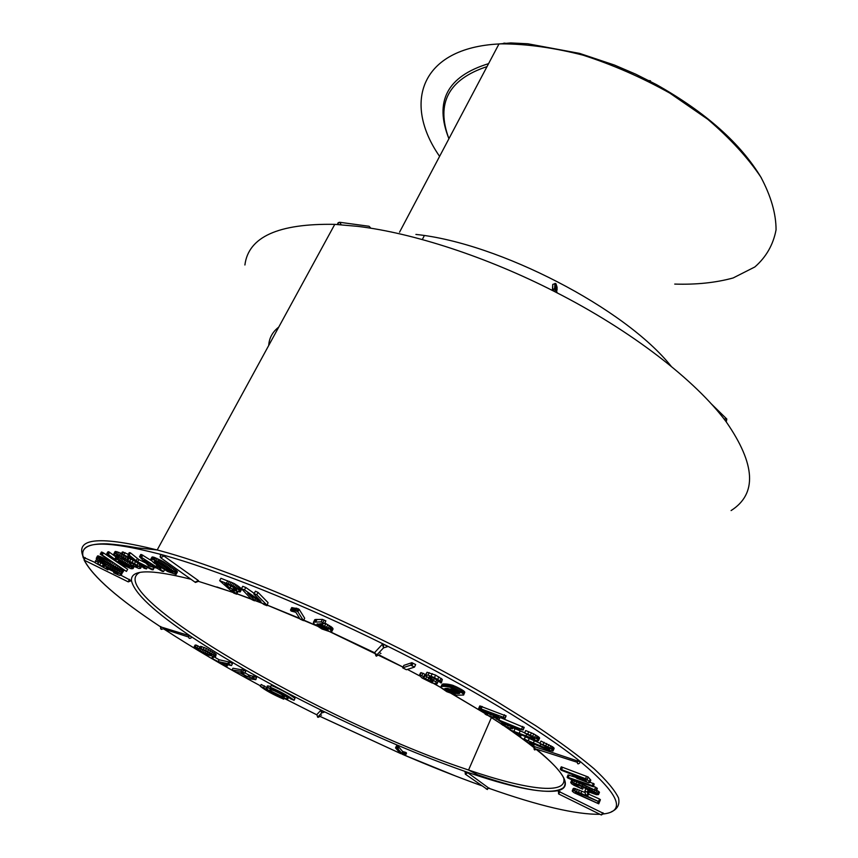 <?xml version="1.0" encoding="UTF-8"?>
<svg xmlns="http://www.w3.org/2000/svg" width="858" height="858" viewBox="0 0 858 858"><rect width="100%" height="100%" fill="white"/><g stroke="black" fill="none" stroke-linecap="round" stroke-linejoin="round"><path stroke-width="1.29" d="M671.224 366.355C625.439 308.623 499.088 242.943 415.905 234.427M557.057 292.514L554.654 291.602C486.754 256.907 413.073 232.968 357.529 226.34L334.781 224.356C278.357 223.37 248.402 236.915 244.905 264.993M553.12 290.744L554.676 291.57L552.391 290.143L552.766 284.384M555.995 286.368L557.057 287.162L557.057 290.122M731.091 510.564C757.239 493.929 755.641 464.392 726.286 421.943L726.233 421.868C695.881 380.695 631.349 330.512 554.794 291.677L555.416 288.781L555.984 289.071L555.458 283.526L555.416 288.781L554.558 288.567L555.416 288.781M275.332 691.258L279.772 693.436M586.186 781.273L578.946 778.656L574.753 775.364L584.63 779.096L586.518 781.027M575.75 776.469L576.018 775.825M576.018 776.747L576.351 775.954M576.329 777.016L576.715 776.082M576.673 777.284L577.112 776.233M577.048 777.562L577.531 776.393M577.455 777.831L577.981 776.565M577.895 778.099L578.464 776.747M578.389 778.367L578.978 776.951M578.946 778.656L579.568 777.176M579.579 778.946L580.222 777.423M580.287 779.268L580.941 777.691M581.07 779.59L581.735 777.991M581.917 779.933L582.593 778.324M582.829 780.276L583.504 778.667M583.665 780.587L584.33 778.989M584.395 780.834L585.038 779.289M585.006 781.037L585.542 779.761M585.51 781.166L585.928 780.179M585.907 781.252L586.218 780.512M271.589 691.398L281.917 696.449C289.146 698.959 279.022 692.224 272.243 690.047C269.294 689.167 269.069 689.617 271.589 691.398M405.126 754.364L401.78 753.356L397.994 748.98L395.538 747.897L400.429 753.517L405.662 754.976L405.126 754.364L405.995 752.498L402.638 751.49L398.863 747.104L396.417 746.02L395.538 747.897M576.919 778.313L588.524 782.818L589.811 782.56L587.129 779.321L560.274 769.143L561.239 770.194L571.911 774.388L576.919 778.313M567.578 777.852L596.374 790.819L574.452 780.362L593.393 786.786L592.342 785.66L568.189 777.423L567.106 777.23L567.578 777.852M573.905 785.252L582.593 789.178L574.163 784.577L573.691 784.073L574.774 783.998L578.764 785.317L594.819 792.62L595.409 793.157L594.873 793.457L589.821 791.687L589.114 791.698L590.132 792.449L596.514 794.712L598.519 794.594L591.945 790.325L578.775 784.609L571.203 782.389L571.289 783.526L573.905 785.252M584.899 791.044L585.403 794.336L587.934 795.548L587.451 792.266L584.899 791.044L585.842 788.77L588.395 789.993L588.867 793.296L587.934 795.548M574.141 792.771L598.745 803.817L576.908 793.596L575.343 792.031L577.541 792.535L599.485 801.962L580.92 793.318L573.444 790.561L572.372 791.333L574.141 792.771M290.669 698.884L294.079 700.3C289.06 696.256 281.145 691.902 270.345 687.237L271.707 688.448C280.319 692.17 286.647 695.656 290.669 698.884M268.854 690.476L284.309 698.047C295.184 701.812 280.008 691.709 269.798 688.438C265.379 687.108 265.068 687.794 268.854 690.476M282.389 697.994L283.698 699.163C273.198 694.615 265.39 690.336 260.274 686.293L263.631 687.687C267.717 690.915 273.97 694.347 282.389 697.994L282.657 697.447M244.777 673.208L240.991 671.256L232.014 670.066L235.65 671.986L240.036 672.908L246.332 676.436L247.115 677.059L244.112 676.64L247.705 678.539L255.823 679.686L253.528 678.142L247.823 676.833L241.527 673.294L240.733 672.672L244.777 673.208L245.72 671.353L243.608 670.162L232.947 668.232L232.014 670.066M218.168 661.604L211.679 658.29L226.008 666.516L221.943 663.599L231.488 665.561L227.831 663.62L218.168 661.604L219.122 659.77L214.146 656.853M205.534 650.332L199.614 648.198L211.004 653.796L211.787 655.029L208.869 654.429L201.716 651.694L197.78 649.356L197.372 648.702L198.702 648.798L196.986 647.747L194.069 647.018L199.925 651.19L208.119 655.051L215.497 656.767L213.245 654.665L205.534 650.332L206.51 648.455L200.59 646.331L199.614 648.198M403.464 753.892L404.332 752.026M404.257 754.107L405.115 752.241M402.767 753.71L403.625 751.855M402.166 753.581L403.024 751.715M401.78 753.356L402.638 751.49M397.994 748.98L398.863 747.104M397.318 748.584L398.198 746.707M396.171 748.101L397.039 746.224M405.662 754.976L406.52 753.12L405.995 752.498M464.961 771.9L467.835 772.779L489.157 788.384C539.221 806.037 576.147 814.66 599.924 814.285M536.368 749.12C565.744 773.508 572.801 787.397 557.507 790.765L604.343 813.845C626.286 810.853 618.489 793.607 580.952 762.086C542.706 731.07 468.629 686.175 385.328 645.044L387.462 646.685L383.537 647.865L382.421 644.197L385.328 645.044C302.188 603.796 215.819 569.347 160.467 554.3L163.878 555.984L198.477 580.662L198.412 581.338L232.711 592.288M589.811 782.56L590.787 780.212L588.116 776.962L561.261 766.816L560.274 769.143M589.639 782.164L590.615 779.815M589.189 781.617L590.165 779.268M587.129 779.321L588.116 776.962M585.542 778.71L586.529 776.351M561.561 769.583L562.548 767.256M596.374 790.819L597.329 788.513L593.629 786.207M595.945 790.218L596.911 787.901M594.669 789.414L595.634 787.097M593.393 786.786L594.165 783.965L589.961 782.196M593.2 786.303L594.165 783.965M592.342 785.66L593.307 783.333M574.774 777.026L568.071 774.924L567.106 777.23M568.189 777.423L569.165 775.128M582.593 789.178L583.419 787.204M581.359 788.159L582.003 786.614M577.681 786.529L578.26 785.134M575.418 785.37L575.868 784.309M574.163 784.577L574.42 783.944M594.873 793.457L595.109 792.878M593.757 793.167L594.154 792.202M592.074 792.577L592.588 791.333M589.821 791.687L590.411 790.261M589.114 791.698L589.821 789.982M598.519 794.594L599.463 792.299L596.696 790.068M598.165 794.058L599.109 791.762M597.329 793.371L598.273 791.076M596.01 792.513L596.954 790.218M594.219 791.494L594.776 790.132M591.945 790.325L592.46 789.092M589.199 789.028L589.693 787.848M585.971 787.59L586.475 786.389M582.271 786.025L582.807 784.738M578.775 784.609L579.375 783.182M575.933 783.558L576.608 781.938M573.755 782.861L574.528 780.995M572.211 782.496L573.112 780.351M572.694 780.169L571.664 780.254L570.709 782.528M571.203 782.389L572.157 780.104M587.451 792.266L588.395 789.993M587.269 792.063L588.202 789.8M598.745 803.817L599.635 801.576M597.608 803.045L598.165 801.704M581.434 795.763L581.981 794.433M578.839 794.583L579.375 793.275M576.908 793.596L577.38 792.481M575.718 792.846L576.029 792.095M599.485 801.962L600.407 799.72L599.56 799.045L588.534 794.09M598.637 801.286L599.56 799.045M585.135 792.556L574.377 788.33L573.176 788.609L572.243 790.829M580.92 793.318L581.853 791.076M578.528 792.277L579.461 790.046M576.479 791.462L577.413 789.231M574.763 790.883L575.697 788.652M573.444 790.561L574.377 788.33M572.608 790.54L573.541 788.32M321.482 710.403L321.621 712.966L317.632 717.159L316.87 714.553L320.838 710.295L324.485 712.086L321.621 712.966L320.838 710.295M294.079 700.3L294.991 698.455C289.972 694.401 282.067 690.047 271.267 685.381L270.345 687.237M285.961 696.449L288.052 696.921M270.667 686.572C266.548 685.338 266.044 685.885 269.144 688.223M260.274 686.293L261.197 684.48L267.063 687.751M263.631 687.687L264.543 685.864M283.698 699.163L284.255 698.026M240.991 671.256L241.935 669.401M242.653 672.018L243.608 670.162M244.112 676.64L244.68 675.514M255.823 679.686L256.574 677.466L248.756 674.989L244.959 672.854M255.63 679.322L256.574 677.466M253.528 678.142L254.472 676.286M252.295 677.788L253.228 675.932M249.238 677.359L250.171 675.514M247.823 676.833L248.756 674.989M211.947 658.225L212.816 656.552M212.838 658.494L213.728 656.778M211.679 658.29L212.612 656.499M226.812 666.687L227.67 664.8M225.675 666.001L226.426 664.532M231.488 665.561L232.443 663.706L229.772 662.129L219.122 659.77M228.818 663.995L229.772 662.129M227.831 663.62L228.786 661.765M200.954 648.466L201.93 646.6M203.228 649.313L204.204 647.436M210.703 654.879L211.186 653.946M208.869 654.429L209.642 652.938M207.893 651.994L202.831 649.914M206.907 653.839L207.872 651.983M205.062 653.185L206.027 651.329M203.335 652.466L204.311 650.611M201.716 651.694L202.681 649.86M200.193 650.879L201.115 649.12M198.777 650.032L199.71 648.262M197.78 649.356L198.112 648.734M198.702 648.798L199.678 646.932L196.364 645.13L195.045 645.162L194.069 647.018M196.986 647.747L197.962 645.881M195.388 646.996L196.364 645.13M194.412 646.846L195.388 644.991M215.497 656.767L216.184 654.386L206.51 648.455M215.219 656.252L216.184 654.386M214.446 655.544L215.412 653.678M213.245 654.665L214.21 652.788M211.604 653.614L212.58 651.737M209.684 652.477L210.66 650.6M207.668 651.383L208.644 649.506M724.345 419.015L726.565 418.725L726.233 421.868L724.356 419.026L726.49 418.64M278.743 327.102C272.49 331.939 269.144 338.063 268.726 345.463M557.507 790.765C540.658 793.425 509.877 786.99 465.186 771.471L465.186 771.471C420.699 755.866 373.262 735.703 322.865 710.982L322.865 710.982C272.479 686.164 228.732 661.464 191.613 636.883L191.184 637.869C189.125 638.995 188.363 638.223 188.91 635.553L191.613 636.883C154.483 612.086 134.449 593.393 131.51 580.823L131.51 580.823C130.244 569.433 150.075 568.918 190.991 579.279M160.607 626.855L188.91 635.553M533.987 747.179L533.462 746.825L534.287 746.524L580.952 762.086M96.632 558.912L95.056 562.719L107.893 569.894L108.827 568.221M104.258 564.725L98.992 561.658L99.142 560.842M107.893 569.894L106.07 567.685L110.425 568.897L118.104 573.594L113.621 572.79L119.359 575.353L121.032 575.3L122.19 573.219L121.375 571.986M103.464 552.895L101.448 552.016L100.236 554.171L126.458 571.428L102.252 555.051L103.464 552.895L127.638 569.294L126.458 571.428M117.578 557.196L116.774 557.518L108.719 551.748L107.797 551.919L106.574 554.096L121.3 564.36L131.167 568.736L133.033 568.629L134.084 566.709M125.322 560.135L118.779 557.41M133.033 568.629L126.866 563.824L128.035 561.615L130.77 563.266M121.557 553.421L115.122 551.512L113.706 554.096L114.296 554.826L118.672 557.582L119.562 555.995M132.347 559.824L128.582 557.925M128.303 554.257L122.372 551.951L121.128 554.193L135.918 561.679L144.144 568.296L146.471 568.918L147.319 567.352M145.388 562.848L138.899 559.598L130.384 552.809L129.183 552.67L127.949 555.362L133.784 559.92L123.809 554.826L125.043 552.595M150.976 560.381L141.602 554.59L140.744 554.482L139.489 556.756L148.702 565.937L156.917 568.146L162.387 571.471L163.599 571.503L164.522 569.809M152.113 556.992L150.59 559.738L154.236 563.148L167.825 571.61L176.083 574.442L177.445 571.9L176.855 570.988L163.588 561.754L153.432 557.11L152.113 556.992L150.59 559.448M83.505 557.368L95.099 562.473M108.376 569.026L114.135 571.857M122.061 572.726L121.032 575.3L131.51 580.823M160.189 554.836L160.446 554.3C104.622 539.886 78.861 540.787 83.183 557.003L83.376 557.743M111.744 561.947L98.252 555.92L97.447 556.038L96.257 558.408L98.531 560.435L118.972 571.192L122.737 572.211L124.013 570.248M236.787 594.219L231.928 589.886L240.036 591.999L238.202 589.328L231.424 585.22L219.669 580.694L233.762 593.114L236.787 594.219L237.881 591.72M240.294 591.784L241.548 589.382L241.119 588.459L234.245 583.579L220.935 578.292L219.669 580.694M254.161 593.35L245.763 587.473L242.728 586.304L241.463 588.727L251.877 599.624L254.472 600.804L255.695 598.734M254.805 600.45L247.672 593.135L263.985 604.504L266.988 605.684L268.05 602.627L258.065 592.406L255.416 591.205L253.818 594.015L260.918 601.361L244.498 589.896L245.763 587.473M292.707 607.764L291.741 607.593L290.497 610.049L291.141 611.046L295.817 612.269L300.182 619.165L303.453 620.645L304.676 618.21L299.12 609.287L292.707 607.764L291.463 610.22L290.497 610.049M331.724 631.756L329.547 628.817L319.734 623.766L324.538 623.584L325.868 620.881L322.415 619.379L315.047 619.583L313.363 622.436L313.964 623.82L321.932 628.989L330.941 632.056L332.936 629.3L332.69 628.142L324.85 622.972M374.839 652.359L382.421 644.197M487.676 714.339L485.06 714.049L486.475 714.907L496.021 718.221L493.211 716.494L505.008 718.457L506.113 715.969L479.794 705.941L478.689 708.397L487.827 713.985M523.112 729.986L497.533 719.476L505.405 725.053L501.919 724.313L502.67 725.16L511.379 728.56L512.548 728.807L510.735 727.219L523.112 729.986L524.184 727.52L500.654 717.696M524.721 732.818L513.009 727.777M534.577 739.178L509.738 729.793L519.927 736.486L520.731 736.293L515.776 732.507L531.617 739.178L537.902 740.904L539.639 738.159L538.942 737.183L533.719 733.89L525.707 730.544L524.635 733L533.462 737.623L534.577 739.178L534.791 738.674M540.025 743.264L525.471 736.786L523.691 739.36L532.807 745.699L533.837 745.634L534.416 744.294M533.837 745.634L529.643 742.138L547.147 749.731L552.884 751.072L554.096 748.519L553.421 747.425L540.98 741.065L539.929 743.5L548.316 748.069L549.56 749.249L548.948 749.409L549.227 748.744M442.213 684.276L440.991 687.708L446.846 691.698L456.467 695.195L463.61 695.044L464.789 692.234L463.781 690.958L452.649 685.231L443.361 683.944L442.213 684.276L440.83 687.001M436.979 683.88L435.81 682.046L429.086 676.865L434.169 678.292L441.076 683L441.184 681.895L440.004 680.823L434.438 677.638L428.003 675.096L425.171 675.246L433.054 681.499L432.432 682.046L423.863 678.077L423.187 677.241L425.042 674.452L422.973 673.23L420.57 672.844L419.412 675.321L421.986 677.949L432.089 682.979L436.979 683.88L438.063 681.531M426.501 676.619L424.689 675.203M441.473 682.614L442.331 679.386L435.607 675.117L427.048 672.264L425.171 675.246M411.872 662.666L403.861 665.39L402.692 667.846L406.413 669.733L414.489 667.095L415.658 664.585L411.872 662.666L410.692 665.175L402.692 667.846M548.948 749.409L524.42 739.188L525.471 736.786M528.228 740.819L529.279 738.406M524.42 739.188L523.691 739.36M553.056 750.954L554.118 748.348M553.078 750.782L554.043 748.144M553.002 750.578L553.903 747.929M552.863 750.364L553.7 747.683M552.659 750.128L553.421 747.425M552.38 749.871L553.056 747.136M552.016 749.581L552.627 746.814M551.576 749.249L551.061 748.895L552.102 746.449M551.061 748.895L549.796 748.058L550.847 745.623M549.796 748.058L547.919 746.996L548.97 744.551M547.919 746.996L545.709 745.892L546.76 743.446M545.709 745.892L543.05 744.733L544.101 742.288M543.05 744.733L539.929 743.5M547.318 749.023L547.844 747.79M544.562 748.037L545.27 746.396M539.972 746.117L540.776 744.251M533.279 743.157L534.33 740.733M510.253 729.514L510.767 728.324M514.039 731.059L515.1 728.635M509.738 729.793L510.435 728.206M520.731 736.293L521.332 734.909M538.577 740.604L539.575 737.944M538.513 740.4L539.425 737.698M538.374 740.154L539.221 737.451M538.159 739.907L538.942 737.183M537.88 739.639L538.599 736.904M537.537 739.36L538.181 736.582M537.119 739.049L536.615 738.695L537.676 736.239M536.615 738.695L536.036 738.32L537.097 735.853M536.036 738.32L534.641 737.451L535.714 734.984M534.641 737.451L532.646 736.357L533.719 733.89M532.646 736.357L530.373 735.263L531.434 732.807M530.373 735.263L527.713 734.148L528.775 731.692M527.713 734.148L524.635 733M533.086 738.899L533.601 737.719M530.437 738.009L531.145 736.368M525.868 736.196L526.673 734.341M519.154 733.333L520.216 730.898M507.679 725.589L500.858 721.288L516.87 727.638L507.679 725.589L508.279 724.227M507.121 725.321L507.7 724.002M496.31 719.208L497.254 717.095M501.919 724.313L502.434 723.144M501.383 724.334L502.027 722.876M512.548 728.807L513.02 727.734M523.015 729.675L524.099 727.209M521.643 728.86L522.726 726.383M498.938 719.894L499.967 717.567M497.533 719.476L498.487 717.309M490.669 714.864L483.258 710.403L498.948 716.312L490.669 714.864L491.312 713.427M490.1 714.585L490.712 713.202M485.489 713.963L485.982 712.859M485.06 714.049L485.682 712.676M496.021 718.221L496.578 716.977M505.008 718.457L505.888 715.604M504.794 718.092L503.324 717.245L504.429 714.757M503.324 717.245L481.102 708.933L482.207 706.466M481.102 708.933L479.783 708.579L480.888 706.123M479.783 708.579L478.689 708.397M459.684 693.361L451.49 692.878L446.106 690.497L444.734 688.652L452.852 689.124L459.867 692.964M459.309 693.489L459.684 692.674M458.751 693.575L459.33 692.309M458.011 693.618L458.794 691.88M457.078 693.629L458.086 691.419M457.561 691.119L452.616 690.411L447.822 688.384M456.027 693.586L457.164 691.108M455.019 693.521L456.156 691.044M454.064 693.414L455.19 690.937M453.163 693.264L454.29 690.797M452.305 693.092L453.432 690.626M451.49 692.878L452.616 690.411M450.729 692.631L451.855 690.164M449.989 692.374L451.115 689.907M449.27 692.095L450.396 689.628M448.584 691.805L449.71 689.339M452.799 694.229L485.253 713.641L447.919 691.484L449.045 689.028M447.275 691.173L448.402 688.706M446.653 690.829L447.779 688.384M433.558 683.451L446.128 690.465L447.082 688.373M445.634 690.186L446.46 688.373M445.238 689.886L445.913 688.406M444.927 689.596L445.452 688.459M444.691 689.328L445.066 688.524M463.61 695.044L464.789 692.234M463.652 694.733L464.628 691.87M463.492 694.369L464.285 691.441M463.148 693.94L462.644 693.468L463.781 690.958M462.644 693.468L461.958 692.942L463.095 690.433M461.958 692.942L461.111 692.363L462.248 689.853M461.111 692.363L460.092 691.73L461.229 689.221M460.092 691.73L458.901 691.044L460.038 688.534M458.901 691.044L457.657 690.379L458.805 687.869M457.657 690.379L456.424 689.757L457.571 687.258M456.424 689.757L455.19 689.188L456.338 686.679M455.19 689.188L453.957 688.652L455.105 686.153M453.957 688.652L452.724 688.17L453.871 685.671M452.724 688.17L451.501 687.741L452.649 685.231M451.501 687.741L450.278 687.355L451.415 684.845M450.278 687.355L449.056 687.033L450.203 684.534M449.056 687.033L447.844 686.775L448.991 684.276M447.844 686.775L446.643 686.572L447.779 684.083M446.643 686.572L445.441 686.443L446.589 683.955M445.441 686.443L444.251 686.379L445.399 683.89M444.251 686.379L443.136 686.368L444.272 683.88M443.136 686.368L442.224 686.432L443.361 683.944M442.224 686.432L441.538 686.55L442.674 684.083M437.001 683.247L437.859 681.402M435.81 682.046L436.808 679.868M433.526 680.33L434.405 678.431M430.695 678.41L431.306 677.08M429.3 677.316L429.59 676.705M441.184 681.895L442.331 679.386M440.004 680.823L441.162 678.313M437.698 679.364L438.856 676.855M434.438 677.638L435.607 675.117M431.091 676.158L432.26 673.648M428.003 675.096L429.172 672.597M425.89 674.763L427.048 672.264M432.432 682.046L432.797 681.263M431.242 681.788L431.864 680.448M429.644 681.241L430.48 679.439M427.702 680.362L428.71 678.195M425.514 679.193L426.641 676.748M423.863 678.077L425.021 675.611M423.884 676.93L421.814 675.707L422.973 673.23M421.814 675.707L420.002 675.042L421.16 672.565M420.002 675.042L419.412 675.321M414.489 667.095L411.851 665.722L413.03 663.213M411.851 665.722L410.692 665.175M322.372 628.496L319.155 626.694L320.206 624.581L326.748 627.938L328.185 630.083L322.372 628.496L323.563 626.093M323.144 628.86L324.324 626.49M321.643 628.131L322.833 625.729M320.956 627.766L322.125 625.396M320.313 627.402L321.46 625.107M319.712 627.048L320.817 624.828M319.155 626.694L318.64 626.34L319.626 624.367M318.64 626.34L319.101 624.195M318.2 626.008L318.629 624.066M317.814 625.697L318.2 623.97M317.492 625.407L317.835 623.916M317.235 625.128L317.514 623.916M317.031 624.871L317.235 623.959M316.902 624.624L317.031 624.034M316.838 624.42L317.567 623.905L320.206 624.581M327.756 630.276L328.164 629.44M327.402 630.276L327.981 629.107M326.962 630.222L327.692 628.742M403.035 667.138L326.458 630.104L327.316 628.388M325.901 629.954L326.855 628.024M325.289 629.751L326.33 627.648M324.624 629.504L325.729 627.273M323.916 629.204L325.064 626.887M324.538 623.584L321.182 621.868L313.524 622.189L314.747 619.733M313.824 622.039L315.047 619.583M331.832 631.456L333.043 629M331.746 631.07L332.958 628.614M331.478 630.609L332.69 628.142M331.027 630.083L332.25 627.616M330.416 629.493L331.628 627.026M329.547 628.817L330.77 626.351M328.303 627.992L329.526 625.525M326.694 627.026L327.917 624.549M324.721 625.954L325.943 623.487M322.394 624.86L323.037 623.584M324.635 623.369L325.868 620.881M322.855 622.576L324.088 620.087M321.182 621.868L322.415 619.379M315.776 621.857L317.01 619.39M314.972 621.889L316.205 619.422M314.318 621.953L315.54 619.497M303.453 620.645L297.865 611.765L299.12 609.287M297.865 611.765L296.932 611.175L298.176 608.697M296.932 611.175L295.602 610.682L296.847 608.204M295.602 610.682L294.948 610.692L296.192 608.215M294.948 610.692L294.208 610.649L295.452 608.183M294.208 610.649L293.372 610.553L294.616 608.097M293.372 610.553L292.46 610.413L293.704 607.957M292.46 610.413L291.463 610.22M266.988 605.684L268.05 602.627M266.817 605.029L256.81 594.851L258.065 592.406M256.81 594.851L254.15 593.639L255.416 591.205M244.498 589.896L241.463 588.727M236.626 590.165L230.041 588.127L231.21 585.885L236.701 590.014M236.132 590.165L236.454 589.553M235.746 590.09L236.175 589.264M235.264 589.972L235.821 588.91M234.695 589.8L235.36 588.513M234.03 589.575L234.824 588.062M233.279 589.317L234.18 587.591M230.041 588.127L230.716 585.66M229.59 587.805L224.817 583.397M224.753 583.504L231.22 585.896M240.24 591.409L241.495 589.006M239.865 590.862L241.119 588.459M239.167 590.154L240.422 587.741M238.202 589.328L239.468 586.915M237.108 588.502L238.363 586.089M235.864 587.666L237.13 585.253M234.481 586.829L235.746 584.416M232.99 586.003L234.245 583.579M231.424 585.22L232.69 582.807M229.826 584.491L231.092 582.078M228.174 583.805L229.44 581.392M226.469 583.172L227.735 580.769M216.859 586.969L236.014 593.511L237.076 591.473M163.063 568.168L154.268 561.84L154.697 561.035L156.564 561.711L168.5 568.875L172.93 572.661L169.605 571.782L163.063 568.168L164.21 566.044M164.264 568.897L165.39 566.806M161.862 567.406L163.02 565.272M160.671 566.634L161.819 564.532M159.481 565.83L160.585 563.813M158.301 565.014L159.341 563.105M157.153 564.189L158.108 562.451M156.177 563.459L157.014 561.915M155.362 562.827L156.081 561.507M154.73 562.28L155.309 561.218M154.268 561.84L154.697 561.035M172.329 572.779L172.662 572.157M171.632 572.608L172.158 571.643M170.699 572.254L171.375 570.988M169.605 571.782L170.431 570.259M168.661 571.331L169.584 569.637M167.664 570.817L168.651 568.983M166.591 570.238L167.642 568.296M165.465 569.605L166.559 567.578M176.083 574.442L177.445 571.9M176.212 574.195L177.295 571.514M176.051 573.809L175.611 573.283L176.855 570.988M175.611 573.283L174.893 572.608L176.137 570.313M174.893 572.608L173.917 571.803L175.161 569.508M173.917 571.803L172.673 570.87L173.917 568.564M172.673 570.87L171.182 569.798L172.426 567.492M171.182 569.798L169.766 568.822L171.021 566.516M169.766 568.822L168.49 567.953L169.745 565.647M168.49 567.953L167.235 567.127L168.479 564.811M167.235 567.127L165.98 566.312L167.235 564.006M165.98 566.312L164.757 565.54L166.012 563.223M164.757 565.54L163.546 564.789L164.8 562.483M163.546 564.789L162.334 564.071L163.588 561.754M162.334 564.071L161.122 563.384L162.377 561.068M161.122 563.384L159.91 562.719L161.165 560.403M159.91 562.719L158.698 562.087L159.953 559.77M158.698 562.087L157.486 561.486L158.751 559.169M157.486 561.486L155.866 560.724L157.121 558.419M155.866 560.724L154.44 560.124L155.695 557.818M154.44 560.124L153.207 559.695L154.472 557.378M153.207 559.695L152.177 559.416L153.432 557.11M152.177 559.416L151.383 559.287L152.649 556.981M154.504 566.666L149.818 565.776L144.251 559.942L154.579 566.537M149.818 565.776L150.74 564.081M149.528 565.519L150.429 563.888M163.599 571.503L159.352 568.8L160.639 568.865L161.207 567.835M160.639 568.865L161.025 567.717M160.553 568.564L159.138 567.664L159.599 566.806M159.138 567.664L158.087 567.352L158.709 566.216M158.087 567.352L157.1 567.17L157.904 565.69M157.1 567.17L155.866 566.57L156.767 564.918M155.866 566.57L141.559 557.432L142.814 555.147M141.559 557.432L140.347 556.874L141.602 554.59M140.347 556.874L139.489 556.756M146.471 568.918L139.436 563.352L151.866 569.658L153.089 569.819L154.279 567.642M153.089 569.819L152.638 569.347L153.636 567.513M152.638 569.347L137.666 561.84L138.899 559.598M137.666 561.84L136.165 560.703L137.398 558.461M136.165 560.703L129.14 555.062L130.384 552.809M129.14 555.062L127.939 554.922M123.809 554.826L122.104 554.247L123.348 552.016M122.104 554.247L121.128 554.193M118.672 557.582L116.516 555.255L120.109 556.209L124.474 558.751L125.375 560.531L135.328 564.939L137.527 566.848L136.84 566.988L130.019 564.628L131.102 562.676M130.652 564.425L131.51 562.869M130.019 564.628L138.921 568.489L140.583 568.318L141.677 566.312M140.583 568.318L140.176 567.588L141.12 565.862M140.176 567.588L138.985 566.527L139.897 564.875M138.985 566.527L137.033 565.207L138.041 563.384M137.033 565.207L134.438 563.674L135.628 561.518M134.438 563.674L132.035 562.43L133.237 560.263M132.035 562.43L129.612 561.379L130.834 559.159M129.612 561.379L127.778 560.585L129 558.376M127.778 560.585L126.845 559.598L127.949 557.614M126.845 559.598L125.311 558.451L126.244 556.756M125.311 558.451L123.391 557.271L124.238 555.748M123.391 557.271L121.396 556.166L122.19 554.718M121.396 556.166L119.369 555.18L120.603 552.96M119.369 555.18L117.546 554.418L118.779 552.198M117.546 554.418L115.959 553.903L117.192 551.683M115.959 553.903L114.725 553.667L115.959 551.447M114.725 553.667L113.889 553.721M118.072 556.853L118.726 555.662M116.763 555.77L117.096 555.169M136.84 566.988L137.162 566.398M135.264 566.537L135.907 565.358M133.087 565.626L133.912 564.124M129.44 567.31L129.526 566.366M129.043 567.235L129.161 566.076M128.582 567.127L128.732 565.765M128.067 566.966L127.499 566.763L128.228 565.422M127.499 566.763L126.866 566.505L127.67 565.057M126.866 566.505L126.201 566.226L127.059 564.682M126.201 566.226L125.515 565.915L126.416 564.296M125.515 565.915L124.807 565.572L125.74 563.899M124.807 565.572L124.088 565.207L125.032 563.502M124.088 565.207L123.338 564.811L124.281 563.095M123.338 564.811L122.597 564.414L123.541 562.698M122.597 564.414L121.911 564.017L122.844 562.344L129.837 566.655M121.911 564.017L121.257 563.631L122.158 562.011L122.844 562.344M121.257 563.631L120.635 563.245L121.493 561.711M120.635 563.245L120.045 562.869L120.839 561.443M120.045 562.869L119.487 562.494L120.206 561.218M119.487 562.494L118.972 562.129L119.584 561.025M118.972 562.129L119.047 560.896M118.543 561.797L118.618 560.832M118.232 561.518L118.576 560.821L122.136 562.001M133.033 568.286L133.934 566.634M132.658 567.792L133.43 566.398M131.896 567.117L132.518 565.98M130.92 566.366L131.456 565.401M129.751 565.572L130.212 564.725M128.357 564.703L129.569 562.516M126.866 563.824L125.3 562.945L126.373 560.993M125.3 562.945L123.724 562.119L124.936 559.931M123.724 562.119L122.168 561.357L123.38 559.169M122.168 561.357L120.763 560.724L121.975 558.537M120.763 560.724L119.348 560.167L120.56 557.979M119.348 560.167L117.9 559.684L119.112 557.496M117.9 559.684L116.999 559.448L118.136 557.4M116.999 559.448L116.313 559.373L117.525 557.185M116.313 559.373L117.042 557.271M115.83 559.448L116.774 557.518M115.562 559.695L114.736 559.18L115.937 557.003M114.736 559.18L108.419 554.504L109.642 552.316M108.419 554.504L107.497 553.936L108.719 551.748M107.497 553.936L108.226 551.823M102.252 555.051L101.212 554.45L102.424 552.295M101.212 554.45L100.236 554.171M112.645 567.706L104.215 563.213L104.987 561.829L106.06 562.355L118.179 568.961L120.023 570.527L118.694 570.366L112.645 567.706L113.471 566.226M113.921 568.328L114.704 566.913M111.325 567.041L112.173 565.529M109.953 566.334L110.8 564.811M108.526 565.583L109.374 564.06M107.046 564.789L107.883 563.288M105.555 563.974L106.371 562.516M104.215 563.213L103.024 562.537L103.754 561.239M103.024 562.537L102.005 561.915L102.66 560.746M102.005 561.915L101.137 561.379L101.716 560.338M101.137 561.379L100.429 560.907L100.922 560.006M100.429 560.907L100.279 559.77M99.871 560.499L99.764 559.62M99.453 560.167L99.389 559.555M99.067 559.716L104.998 561.829M118.694 570.366L119.112 569.605M117.996 570.12L118.511 569.186M117.16 569.798L117.771 568.704M116.205 569.38L116.881 568.168M115.133 568.897L115.862 567.567M123.005 572.061L123.799 570.098M122.908 571.728L123.327 569.776M122.501 571.256L121.879 570.709L122.651 569.315M121.879 570.709L121.021 570.077L121.772 568.725M121.021 570.077L119.938 569.358L120.688 567.996M119.938 569.358L118.618 568.543L119.401 567.127M118.618 568.543L117.085 567.642L117.932 566.13M117.085 567.642L115.337 566.655L116.259 565.004M115.337 566.655L113.374 565.572L114.393 563.738M113.374 565.572L111.615 564.639L112.73 562.623M111.615 564.639L110.071 563.824L111.25 561.69M110.071 563.824L108.58 563.052L109.77 560.918M108.58 563.052L107.164 562.322L108.355 560.199M107.164 562.322L105.802 561.647L106.993 559.513M105.802 561.647L104.515 561.003L105.695 558.88M104.515 561.003L103.282 560.424L104.472 558.301M103.282 560.424L102.123 559.899L103.314 557.764M102.123 559.899L101.029 559.427L102.22 557.292M101.029 559.427L100.011 559.008L101.201 556.874M100.011 559.008L99.067 558.644L100.257 556.52M99.067 558.644L97.909 558.258L99.099 556.134M97.909 558.258L97.061 558.043L98.252 555.92M97.061 558.043L97.705 555.887M116.86 573.83L117.374 572.897M114.564 572.919L115.358 571.503M113.621 572.79L114.575 571.063M120.903 574.817L120.184 574.034L121.321 571.975M120.184 574.034L118.854 572.994L119.702 571.46M118.854 572.994L116.913 571.739L117.557 570.591M116.913 571.739L114.511 570.366L115.026 569.444M114.511 570.366L112.13 569.122L112.591 568.275M112.13 569.122L109.91 568.05L110.403 567.159M109.91 568.05L107.636 567.041L108.205 566.012M107.636 567.041L105.598 566.28L106.306 565.004M105.598 566.28L104.215 565.99L105.116 564.36M104.215 565.99L103.496 566.087L104.612 564.081M103.496 566.087L104.172 567.406L102.166 566.28L103.325 564.199M102.166 566.28L99.689 564.929L100.858 562.837M99.689 564.929L97.823 563.749L98.992 561.658M97.823 563.749L99.002 560.746M98.059 562.44L96.997 561.636L97.919 559.984M96.997 561.636L95.356 560.971M107.904 569.455L108.644 568.135M106.499 568.382L106.939 567.599M370.399 227.649L369.069 226.276L339.757 222.286L338.095 222.79L339.489 222.276M337.591 224.142L338.095 222.79M339.478 224.624L337.666 224.474M552.391 290.143L553.142 290.294M486.336 789.092L489.307 788.084M467.835 772.779L465.283 774.13L487.462 789.521M601.297 814.961L602.906 812.74M560.113 791.655L558.537 793.875M318.071 717.352L320.431 716.301M320.302 716.527L400.354 753.421L318.886 715.84M402.402 754.311C430.008 766.173 456.402 776.64 481.595 785.714M603.142 814.006L604.343 813.845M674.731 284.084C696.321 284.759 715.786 282.722 733.15 277.96L754.825 266.977C766.183 257.078 773.262 244.691 776.061 229.826C776.061 213.706 770.988 196.107 760.821 177.027C747.683 157.518 729.997 138.267 707.753 119.283L669.819 93.114C641.795 77.456 612.88 64.811 583.075 55.18C553.7 47.662 526.447 43.887 501.308 43.855L498.981 43.962C420.431 47.962 402.52 103.003 439.596 156.371M164.039 629.118C192.589 647.747 224.742 666.655 260.5 685.853C224.71 666.655 192.546 647.736 163.985 629.096M316.774 714.811L284.116 698.315L316.774 714.789M84.288 560.21C92.964 576.812 118.393 599.023 160.575 626.844M82.786 555.748C75.976 537.891 100.772 535.96 157.186 549.967L160.038 550.739C242.374 572.694 391.902 639.006 495.484 700.718L535.971 725.857C559.598 741.698 578.968 755.995 594.079 768.757C606.617 780.458 614.768 790.186 618.543 797.961C619.916 804.568 617.492 809.191 611.25 811.84M321.503 715.175L320.152 714.51M139.8 572.458C99.56 592.546 325.289 722.286 464.982 768.8L468.554 770.023C526.458 789.8 568.114 795.441 563.642 777.766M518.06 735.381L533.976 747.221M379.483 655.147L403.046 667.106M407.432 669.401L419.53 675.804M433.687 683.494L440.873 687.472M488.234 715.508L501.501 724.066M503.989 725.718L509.802 729.632M237.012 593.8L251.222 598.97M254.869 600.343L261.787 602.981M267.278 605.115L299.667 618.35M303.732 620.087L315.347 625.128M330.856 632.046L374.689 652.777M380.963 653.453L379.107 652.53M448.927 138.706C435.735 103.41 448.434 79.376 487.022 66.602M161.304 629.364L160.746 626.501C160.232 629.139 160.993 629.901 163.052 628.796L188.578 637.033M580.04 762.365L579.633 763.062C577.659 764.66 576.994 763.781 577.627 760.445M534.663 749.956L534.244 746.514C533.655 749.785 534.341 750.643 536.336 749.109L577.252 762.29M374.86 652.316L375.933 655.866L379.729 654.718M194.991 582.121L198.477 580.662M163.878 555.984L160.8 557.839L160.049 556.67M85.199 557.593L84.148 560.145L128.271 581.885L129.354 579.354M83.709 556.981L84.191 560.167M726.823 419.058L726.265 421.846M726.211 418.457L710.821 403.378M245.034 264.114L244.916 264.897M337.773 224.517L338.449 222.801L339.757 222.286L341.194 224.742M339.865 222.308L369.069 226.276M557.057 287.162L555.995 283.794M552.627 289.693L554.525 288.556L552.627 289.693L552.756 284.406L555.469 283.526M554.794 291.677L555.984 289.071L557.067 292.481L554.815 291.645M555.019 283.365L554.558 288.567L553.292 290.369M557.078 287.13L555.995 286.325M281.917 696.449L282.582 695.109M465.154 771.46L465.283 774.13M558.461 790.958L558.612 793.929L601.361 814.993L603.346 813.631M269.798 688.438L270.388 687.269M761.432 178.046C740.915 143.64 705.92 112.495 656.434 84.599L635.724 74.174L614.467 65.058L579.611 53.4L527.82 43.779L510.778 42.932L498.981 43.962L399.56 232.164M456.649 776.436L402.348 754.3M160.575 626.855C118.34 599.013 92.857 576.769 84.138 560.135M83.323 557.99C80.116 548.101 87.966 543.382 106.853 543.843C115.369 544.358 125.686 545.72 137.795 547.919L157.186 549.967L334.781 224.356M491.409 717.556L468.554 770.023L477.659 774.806C524.131 790.797 552.691 795.13 563.32 787.805C571.353 779.096 551.544 758.386 503.893 725.686M501.49 724.088L485.531 713.856M419.541 675.836L407.4 669.412M320.334 627.37L267.256 605.158M266.827 604.997L236.98 593.854M448.916 138.739C434.041 101.351 447.254 76.33 488.577 63.653M422.308 239.554L424.335 235.607M505.03 43.125L503.582 43.254M650.514 80.824L648.777 80.555M376.716 656.177L375.933 655.866L383.537 647.865L383.397 644.261M198.412 581.338L195.452 582.453L160.8 557.839L160.446 554.3M128.271 581.885L130.942 580.823M337.591 224.442L337.655 223.691M556.37 286.551L556.016 284.052"/></g></svg>
